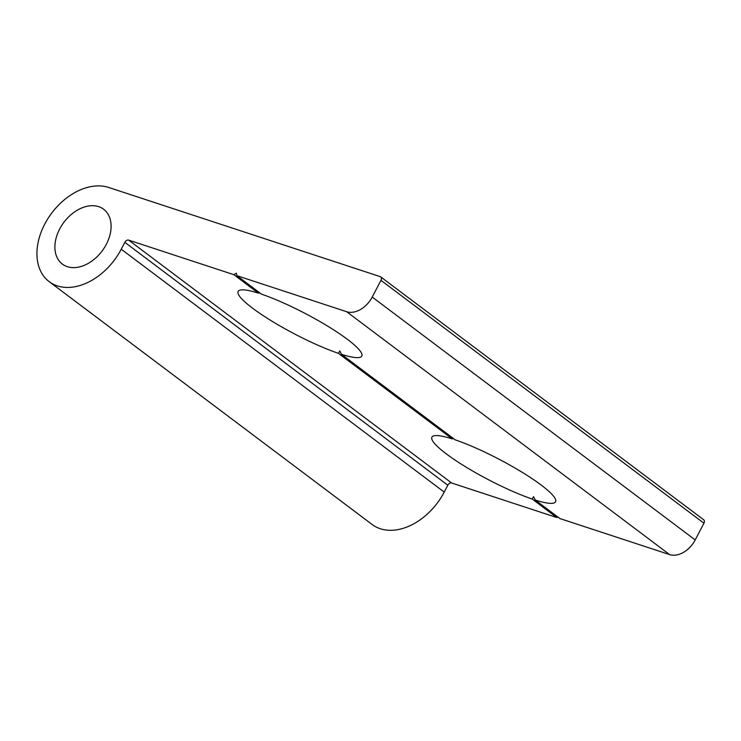<?xml version="1.0" encoding="UTF-8"?>
<svg xmlns="http://www.w3.org/2000/svg" width="741" height="741" viewBox="0 0 741 741"><rect width="100%" height="100%" fill="white"/><g stroke="black" fill="none" stroke-linecap="round" stroke-linejoin="round"><path stroke-width="1.11" d="M669.623 554.592L346.64 311.711L236.888 275.671L261.462 294.149A69.774 11.532 27.6 0 1 324.688 324.336A69.774 11.532 27.6 0 1 361.821 353.902A69.774 11.532 27.6 0 1 341.518 354.346L339.749 350.919L338.461 353.346A69.774 11.532 27.6 0 1 266.047 317.481A69.774 11.532 27.6 0 1 239.889 290.166A69.774 11.532 27.6 0 1 258.396 293.14L233.832 274.67L128.675 240.13L451.658 483.002A3.381 2.353 -53.1 0 0 447.823 485.207L444.22 492.089A56.27 39.162 126.9 0 1 372.158 524.508L49.175 281.636A56.27 39.162 126.9 0 1 44.756 224.097A56.27 39.162 126.9 0 1 108.705 187.473L380.216 276.634A3.381 2.353 -53.1 0 1 380.698 276.893A3.381 2.353 -53.1 0 1 380.967 280.339L372.223 297.067L695.206 539.939A22.508 15.663 126.9 0 1 669.623 554.592L559.872 518.543L535.308 500.073L533.539 496.646L532.251 499.063A69.774 11.532 27.6 0 1 459.837 463.208A69.774 11.532 27.6 0 1 433.68 435.884A69.774 11.532 27.6 0 1 452.195 438.867L453.649 438.672M59.669 228.997A34.327 23.888 126.9 0 1 103.62 209.221A34.327 23.888 126.9 0 1 106.324 244.317A34.327 23.888 126.9 0 1 62.364 264.092A34.327 23.888 126.9 0 1 59.669 228.997M535.308 500.073A69.774 11.532 -152.4 0 0 555.611 499.629A69.774 11.532 -152.4 0 0 518.478 470.063A69.774 11.532 -152.4 0 0 455.252 439.867L341.518 354.346M452.195 438.867L338.461 353.346M557.797 516.977L556.815 517.542L532.251 499.063M380.698 276.893L703.681 519.765A3.381 2.353 126.9 0 1 703.95 523.211L695.206 539.939M556.815 517.542L451.658 483.002M447.823 485.207L124.831 242.335L121.237 249.217A56.27 39.162 126.9 0 1 49.175 281.636M124.831 242.335A3.381 2.353 126.9 0 1 128.675 240.13M236.888 275.671L236.388 273.207L233.832 274.67M346.64 311.711A22.508 15.663 -53.1 0 0 372.223 297.067M258.396 293.14L259.859 292.945M703.95 523.211L380.967 280.339M444.22 492.089L121.237 249.217"/></g></svg>
